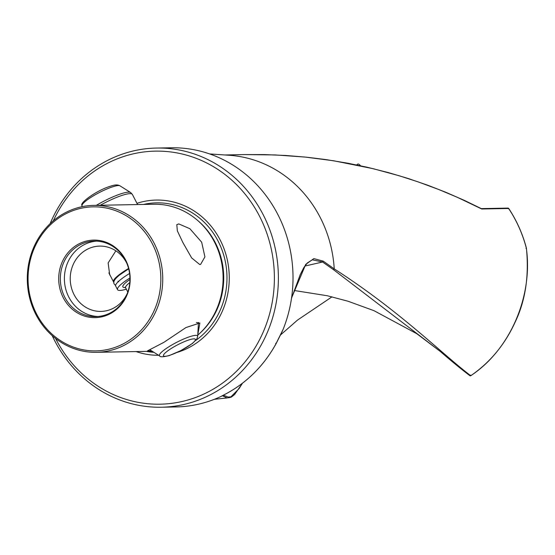 <?xml version="1.0" encoding="UTF-8"?>
<svg xmlns="http://www.w3.org/2000/svg" width="555" height="555" viewBox="0 0 555 555"><rect width="100%" height="100%" fill="white"/><g stroke="black" fill="none" stroke-linecap="round" stroke-linejoin="round"><path stroke-width="0.83" d="M35.936 314.602A73.482 67.738 88.9 0 1 61.883 214.66A73.482 67.738 88.9 0 1 93.615 205.392A73.482 67.738 88.9 0 1 154.096 243.118A73.482 67.738 -91.1 0 1 128.149 343.059A73.482 67.738 -91.1 0 1 96.417 352.321A73.482 67.738 -91.1 0 1 35.936 314.602M182.886 242.563L177.343 230.845L176.809 224.622L178.772 223.915L189.865 228.695L201.68 242.209L204.92 256.896L200.591 264.409L199.731 264.527L191.655 257.922L182.886 242.563M197.455 220.279L198.468 221.147A72.323 66.676 88.9 0 1 200.591 332.584L199.613 333.493A73.482 67.738 88.9 0 0 214.452 241.966A73.482 67.738 -91.1 0 0 197.455 220.279A73.482 67.738 -91.1 0 0 153.964 204.24L93.615 205.392M136.967 203.317A77.61 71.546 -91.1 0 1 223.54 247.468A77.61 71.546 -91.1 0 1 192.717 345.474A77.61 71.546 88.9 0 1 177.163 352.411M158.612 355.269A77.61 71.546 88.9 0 1 136.086 351.565M199.613 333.493A73.482 67.738 88.9 0 1 197.746 335.171M151.855 351.024L147.505 350.857L163.836 342.373L186.008 327.526L199.876 323.01L197.767 334.88M115.863 250.832L108.149 262.917L109.668 274.725L110.618 276.258M126.797 263.257A32.655 30.109 88.9 0 0 99.713 246.101A32.655 30.109 88.9 0 0 85.609 250.222A32.655 30.109 -91.1 0 0 71.29 287.24A32.655 30.109 -91.1 0 0 100.961 311.411A32.655 30.109 -91.1 0 0 115.065 307.29A32.655 30.109 88.9 0 0 127.366 293.234M97.881 316.503A37.761 34.812 88.9 0 1 65.358 287.518A37.761 34.812 88.9 0 1 82.168 245.789A37.761 34.812 -91.1 0 1 96.445 241.127M126.928 341.79A72.018 66.392 -91.1 0 0 152.361 243.832A72.018 66.392 -91.1 0 0 61.973 215.944A72.018 66.392 88.9 0 0 36.54 313.901A72.018 66.392 88.9 0 0 126.928 341.79M76.965 244.984A38.781 35.749 -91.1 0 0 63.27 297.73A38.781 35.749 -91.1 0 0 111.937 312.749A38.781 35.749 -91.1 0 0 125.631 260.004A38.781 35.749 -91.1 0 0 76.965 244.984M112.165 311.848A37.761 34.812 88.9 0 1 95.855 316.607A37.761 34.812 88.9 0 1 61.549 288.662A37.761 34.812 88.9 0 1 78.109 245.865A37.761 34.812 -91.1 0 1 94.412 241.099A37.761 34.812 -91.1 0 1 128.725 269.043A37.761 34.812 -91.1 0 1 112.165 311.848M53.329 220.8A126.547 116.661 88.9 0 1 100.649 167.097A126.547 116.661 88.9 0 1 259.469 216.103A126.547 116.661 88.9 0 1 214.785 388.229A126.547 116.661 88.9 0 1 55.576 338.46M156.434 148.053L171.065 147.776A129.613 119.485 -91.1 0 1 277.75 214.313A129.613 119.485 88.9 0 1 283.168 329.254L276.008 343.725A129.613 119.485 88.9 0 1 231.629 390.609A129.613 119.485 88.9 0 1 223.651 395.014L221.57 396.194A129.613 119.485 -91.1 0 1 176.004 406.947L161.373 407.224A129.613 119.485 88.9 0 0 217.352 390.88A129.613 119.485 -91.1 0 0 274.191 243.971A129.613 119.485 -91.1 0 0 156.434 148.053A129.613 119.485 -91.1 0 0 100.455 164.398A129.613 119.485 88.9 0 0 50.103 223.707M283.168 329.254L281.857 332.126M209.644 153.936L229.243 155.275A121.392 111.909 -91.1 0 1 320.173 217.373A121.392 111.909 88.9 0 1 334.235 268.877L323.225 261.134L322.573 262.002L333.541 269.709L440.143 351.343L416.833 333.742L374.008 310.689L348.006 301.226L327.304 295.753L294.212 290.501M291.555 297.966L305.729 264.374L313.873 258.623L323.225 261.134M224.747 154.97L244.595 154.588L275.259 154.935L305.139 157.065L333.611 160.763L373.328 168.727L399.024 175.713L418.109 181.867L438.873 189.56L457.389 197.344L481.747 208.999L508.671 208.486L508.283 208.784L508.671 208.486L511.953 213.717C518.384 224.56 523.185 236.048 526.348 248.203C533.077 296.183 510.135 349.775 470.744 375.721C442.155 354.097 400.12 311.209 334.235 268.884L334.235 268.877M228.334 397.685L232.469 396.131M161.373 407.224A129.613 119.485 88.9 0 1 52.232 335.685M222.368 395.722L227.127 397.949L214.32 399.316M221.57 396.194L222.146 395.757L221.57 396.194M198.392 323.856A28.576 5.217 152.7 0 0 198.635 322.531M304.792 266.095L322.573 262.002L312.229 259.802M223.325 395.195L228.313 397.102L230.963 396.811L239.101 388.555L242.473 383.221L234.564 394.57L231.352 397.096L228.958 397.72M481.747 208.999L480.97 208.638L481.747 208.999M525.973 248.356L526.348 248.203L525.973 248.356M440.143 351.343C451.291 360.993 461.198 369.11 469.856 375.679L469.856 375.679A0.819 0.819 0 0 0 470.8 375.707C490.065 362.443 504.828 344.627 515.096 322.254C525.398 300.796 529.172 276.113 526.417 248.203C522.706 234.002 516.809 220.758 508.72 208.465A0.819 0.819 0 0 0 508.019 208.097A0.819 0.749 88.9 0 1 508.671 208.486M469.634 375.437L470.744 375.721L470.716 375.145L470.744 375.721M333.541 269.709L334.235 268.884M228.272 397.678L229.035 396.915M360.563 165.772A4.898 1.672 58.8 0 0 358.072 163.989A4.898 1.672 58.8 0 0 357.691 164.12A4.898 1.672 58.8 0 0 357.559 164.259L357.031 165.029M129.579 273.469A28.43 5.189 152.7 0 0 115.69 286.082L117.528 289.648A28.43 5.189 152.7 0 0 126.318 289.183M129.932 277.958A28.43 5.189 152.7 0 0 117.528 289.648M128.573 268.467A28.43 5.189 152.7 0 0 113.484 281.801A28.43 5.189 152.7 0 0 113.914 282.238M153.943 352.335A74.828 68.98 88.9 0 1 146.388 351.37M143.585 204.441A74.828 68.98 88.9 0 1 221.646 249.015A74.828 68.98 88.9 0 1 195.887 340.312M507.853 208.125A0.819 0.749 88.9 0 1 508.019 208.097L481.303 208.611M276.008 343.725L275.675 343.302L276.008 343.725M356.685 164.96L357.559 164.259M190.039 336.587A21.479 3.92 152.7 0 0 168.269 347.152A21.479 3.92 152.7 0 0 159.722 355.97C160.062 357.149 163.225 357.025 169.206 355.595L180.951 350.559L192.509 343.42L196.789 339.077L197.677 336.379A21.479 3.92 152.7 0 0 190.039 336.587M189.061 339.889A17.947 3.274 152.7 0 0 166.632 351.703A17.947 3.274 152.7 0 0 169.795 355.276A17.947 3.274 152.7 0 0 192.224 343.462A17.947 3.274 152.7 0 0 189.061 339.889M129.787 282.592A20.41 3.725 152.7 0 0 125.583 287.754L127.796 292.041M119.977 185.835A21.479 3.92 152.7 0 0 112.72 186.792A21.479 3.92 152.7 0 0 92.747 196.234A21.479 3.92 152.7 0 0 82.022 205.426C79.129 203.165 96.972 190.15 110.494 186.202C114.684 184.669 117.847 184.551 119.977 185.835L130.585 192.495L132.381 194.437A28.43 5.189 152.7 0 0 122.377 195.284A28.43 5.189 152.7 0 0 100.275 205.267M130.585 192.495A27.889 5.092 152.7 0 0 121.163 193.737A27.889 5.092 152.7 0 0 96.334 205.336M129.946 279.442A22.45 4.1 152.7 0 0 125.402 287.49M198.281 322.476L198.392 323.877A27.889 5.092 152.7 0 0 196.408 322.545M228.938 397.72L228.188 397.734M152.23 351.26L96.417 352.321M280.608 334.88L297.577 320.034L331.987 296.842M481.442 208.68L464.729 200.549L445.963 192.335L427.829 185.252L407.779 178.363L388.632 172.66L367.556 167.326L347.541 163.156L325.716 159.556L306.561 157.197L285.79 155.476L264.888 154.609L244.54 154.588M291.514 298.285L300.22 274.635L303.842 267.565L307.38 262.917L312.375 259.754M282.335 331.217L276.078 343.705C263.403 366.536 245.948 383.637 223.7 395L221.847 396.041M228.5 397.63L227.127 397.949M356.65 164.953L357.691 164.12M128.67 268.828L119.547 275.037C114.545 279.103 112.79 282.127 114.274 284.098L115.586 285.478M159.722 355.97L149.739 349.692M108.87 272.873L113.484 281.801M82.022 205.426L81.953 206.717M132.381 194.437L137.605 204.552M117.972 281.212L118.631 281.857M125.583 287.754L125.048 287.233L125.506 287.275M197.677 336.379L198.392 323.877"/></g></svg>
